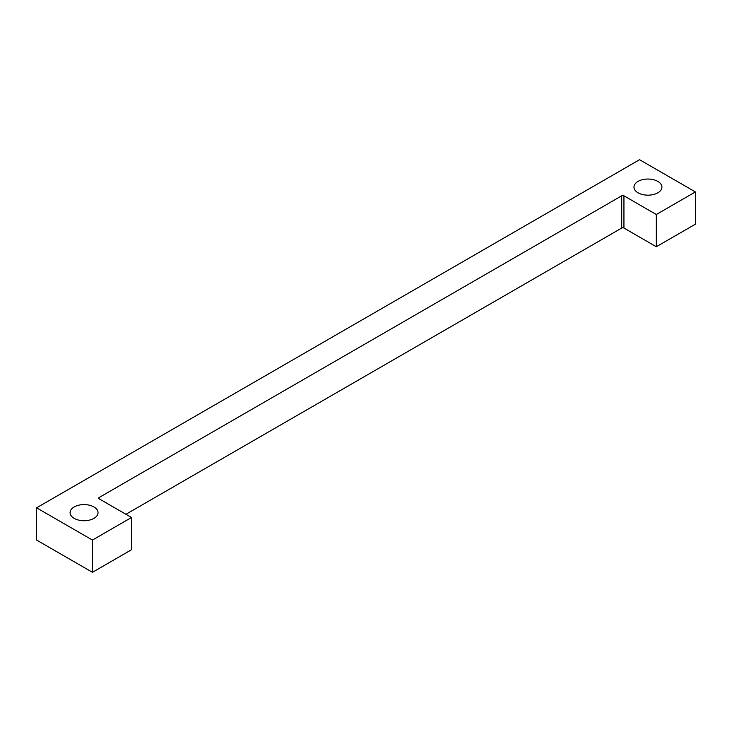 <?xml version="1.0" encoding="UTF-8"?>
<svg xmlns="http://www.w3.org/2000/svg" width="732" height="732" viewBox="0 0 732 732"><rect width="100%" height="100%" fill="white"/><g stroke="black" fill="none" stroke-linecap="round" stroke-linejoin="round"><path stroke-width="1.1" d="M657.83 181.399A13.972 8.07 0 0 0 642.595 179.651A13.972 8.07 0 0 0 633.967 187.108A13.972 8.07 0 0 0 638.066 192.809A13.972 8.07 0 0 0 653.292 194.556A13.972 8.07 0 0 0 661.92 187.108A13.972 8.07 0 0 0 657.83 181.399M93.934 506.956A13.972 8.07 0 0 0 78.708 505.208A13.972 8.07 0 0 0 70.08 512.665A13.972 8.07 0 0 0 74.17 518.366A13.972 8.07 0 0 0 89.405 520.113A13.972 8.07 0 0 0 98.033 512.665A13.972 8.07 0 0 0 93.934 506.956M92.433 540.06L131.513 517.497L131.513 549.732L92.433 572.296L36.6 540.06L36.6 507.825L92.433 540.06L92.433 572.296M36.6 507.825L639.567 159.704L695.4 191.94L695.4 224.175L656.32 246.739L623.938 228.045A1.583 0.915 0 0 0 621.706 228.045L125.931 514.276M131.513 517.497L99.131 498.803A1.583 0.915 180 0 1 98.664 498.153A1.583 0.915 180 0 1 99.131 497.513L621.706 195.81A1.583 0.915 180 0 1 623.938 195.81L656.32 214.503L695.4 191.94M656.32 246.739L656.32 214.503M99.131 497.513L99.131 498.803M621.706 228.045L621.706 195.81M623.938 195.81L623.938 228.045"/></g></svg>
